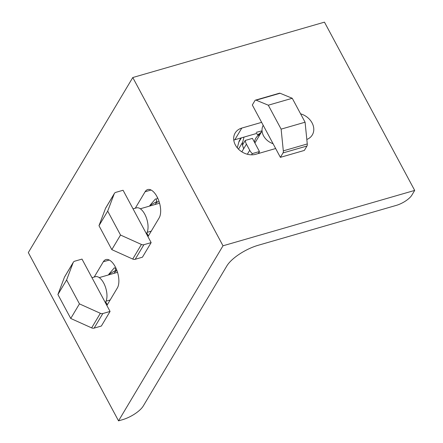 <?xml version="1.0" encoding="UTF-8"?>
<svg xmlns="http://www.w3.org/2000/svg" width="443" height="443" viewBox="0 0 443 443"><rect width="100%" height="100%" fill="white"/><g stroke="black" fill="none" stroke-linecap="round" stroke-linejoin="round"><path stroke-width="0.66" d="M91.972 277.695L95.406 276.703A14.204 6.8 73.9 0 1 104.913 285.652A14.204 6.8 73.9 0 1 105.611 302.032A14.204 6.8 73.9 0 1 105.284 302.525M114.111 273.309L115.933 270.252L108.723 274.367L109.77 274.56M115.689 267.627L115.08 268.657L115.933 270.252M114.521 267.616L108.723 274.367M114.626 272.445A13.977 6.689 73.9 0 1 116.753 270.767A13.977 6.689 73.9 0 1 116.991 270.712M114.15 273.298A13.977 6.689 73.9 0 1 114.316 272.966M105.705 301.866L106.442 303.239A11.368 5.443 -106.1 0 0 107.339 304.734M110.069 311.44L101.364 326.031L94.126 328.119A3.428 2.747 -149.2 0 1 91.64 327.886L70.742 318.467L57.911 294.534L64.451 277.196A3.455 2.769 -149.2 0 1 64.623 276.842L73.328 262.25A3.455 2.769 30.8 0 0 73.156 262.61L66.616 279.948L79.447 303.876L100.345 313.295A3.428 2.747 30.8 0 0 102.831 313.533L110.069 311.44L81.999 259.094L74.773 261.182A3.455 2.769 30.8 0 0 73.328 262.25M79.447 303.876L70.742 318.467M66.616 279.948L57.911 294.534M273.071 143.709A14.204 11.385 -149.2 0 1 263.214 125.33M261.403 132.13L257.621 135.015L260.113 134.295M262.051 130.801L256.209 132.374M257.621 135.015L256.763 133.415L234.834 139.75A15.909 12.747 30.8 0 0 233.777 140.11M259.592 153.167A13.977 11.202 -149.2 0 1 258.873 152.508M254.531 142.347A13.977 11.202 -149.2 0 1 255.81 138.177A13.977 11.202 -149.2 0 1 260.019 134.451M244.021 137.097L242.681 142.148A11.241 9.01 30.8 0 0 242.471 145.11L245.256 140.442A11.308 9.065 30.8 0 0 246.43 144.147L249.725 150.288A11.368 9.115 30.8 0 0 252.305 153.599L259.454 151.534L252.399 138.377L245.256 140.442M237.298 147.862L238.816 142.142A11.363 9.104 -149.2 0 1 239.613 140.243L240.959 137.983M251.58 154.817L252.305 153.599M259.454 151.534L258.247 153.56M252.316 104.997L280.386 157.348L283.011 152.94A3.428 1.639 -106.1 0 0 283.315 150.869L281.122 129.134L268.292 105.201L256.137 100.179A3.455 1.656 -106.1 0 0 255.506 100.124A3.455 1.656 -106.1 0 0 254.941 100.6L252.316 104.997M255.506 100.124L279.467 93.202A3.455 1.656 73.9 0 1 280.098 93.257L292.253 98.28L305.083 122.213L307.27 143.947A3.428 1.639 73.9 0 1 306.971 146.018L304.341 150.426L280.386 157.348M305.083 122.213L281.122 129.134M292.253 98.28L268.292 105.201M133.05 208.858L136.483 207.867A14.204 6.8 73.9 0 1 145.991 216.815A14.204 6.8 73.9 0 1 146.688 233.195A14.204 6.8 73.9 0 1 146.362 233.688M155.188 204.472L157.01 201.421L149.795 205.53L150.847 205.724M157.481 197.606L156.152 199.826L157.01 201.421M155.598 198.78L149.795 205.53M155.703 203.614A13.977 6.689 73.9 0 1 157.83 201.936A13.977 6.689 73.9 0 1 159.17 201.831M155.227 204.461A13.977 6.689 73.9 0 1 155.393 204.129M146.783 233.035L147.519 234.402A11.368 5.443 -106.1 0 0 148.416 235.897M151.146 242.609L142.436 257.195L135.204 259.288A3.428 2.747 -149.2 0 1 132.717 259.05L111.819 249.63L98.988 225.697L105.528 208.36A3.455 2.769 -149.2 0 1 105.7 208.005L114.405 193.419A3.455 2.769 30.8 0 0 114.233 193.774L107.693 211.112L120.524 235.045L141.422 244.464A3.428 2.747 30.8 0 0 143.909 244.697L151.146 242.609L123.076 190.257L115.85 192.345A3.455 2.769 30.8 0 0 114.405 193.419M120.524 235.045L111.819 249.63M107.693 211.112L98.988 225.697M135.287 208.21L145.105 191.753A15.909 7.614 73.9 0 1 147.707 189.56A15.909 7.614 73.9 0 1 156.999 196.67A15.909 7.614 73.9 0 1 159.142 217.928L147.956 236.667M275.657 148.527L255.832 154.258A15.909 12.747 -149.2 0 1 235.399 145.044A15.909 12.747 -149.2 0 1 235.155 133.016A15.909 12.747 -149.2 0 1 241.795 128.082L261.619 122.357M94.209 277.047L103.319 261.774A15.909 7.614 73.9 0 1 105.921 259.581A15.909 7.614 73.9 0 1 115.213 266.692A15.909 7.614 73.9 0 1 117.356 287.95L106.885 305.504M118.536 420.85L28.313 252.588L132.784 77.525L324.464 22.15L414.687 190.412L223.006 245.793L118.536 420.85L122.373 419.742A18.18 6.518 151.8 0 0 143.277 405.976L226.849 265.927A27.272 9.774 -28.2 0 1 258.208 245.278L396.219 205.408A13.633 4.89 151.8 0 0 411.901 195.081L414.687 190.412M223.006 245.793L132.784 77.525M300.587 113.823A15.909 12.747 -149.2 0 1 312.309 134.921A15.909 12.747 -149.2 0 1 306.822 139.467M146.45 233.566A15.909 7.614 -106.1 0 0 146.783 234.474M102.831 313.533L94.126 328.119M100.345 313.295L91.64 327.886M73.156 262.61L64.451 277.196M243.639 148.776L241.817 151.833M242.681 142.148L238.489 149.175M243.65 148.793L242.471 145.11M241.363 137.867L238.816 142.142M249.725 150.288L247.36 154.247M246.43 144.147L243.644 148.815M306.971 146.018L283.011 152.94M307.27 143.947L283.315 150.869M280.098 93.257L256.137 100.179M143.909 244.697L135.204 259.288M141.422 244.464L132.717 259.05M114.233 193.774L105.528 208.36M151.08 190.025L145.105 191.753M109.294 260.052L103.319 261.774M241.795 128.082L234.834 139.75M110.169 299.994L106.043 301.185M117.528 272.318L99.232 277.606M254.897 143.034L262.068 131.012M151.246 231.157L147.12 232.348M159.574 203.204L140.304 208.769"/></g></svg>
